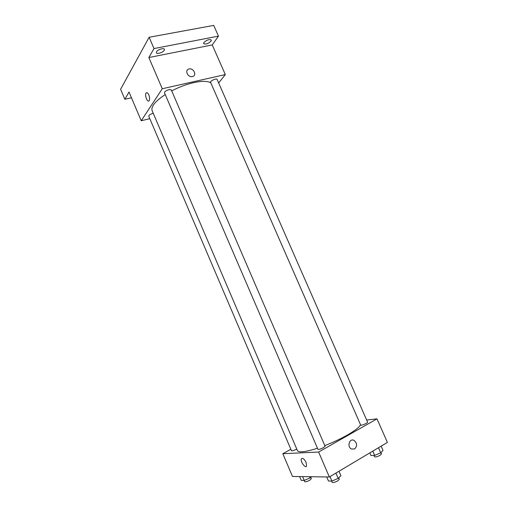 <?xml version="1.0" encoding="UTF-8"?>
<svg xmlns="http://www.w3.org/2000/svg" width="508" height="508" viewBox="0 0 508 508"><rect width="100%" height="100%" fill="white"/><g stroke="black" fill="none" stroke-linecap="round" stroke-linejoin="round"><path stroke-width="0.76" d="M131.458 97.777L124.854 99.27L120.606 89.256L149.123 37.268L213.728 25.4L218.472 36.125L212.255 44.926L148.844 57.537L154 48.565L149.123 37.268M124.854 99.27L129.013 92.037L141.23 120.764L162.268 88.735L148.844 57.537M148.838 94.958C149.752 97.409 149.873 99.308 149.2 100.667C147.669 103.162 144.38 95.199 146.069 93.066C146.895 92.215 147.815 92.85 148.838 94.958C147.815 92.85 146.895 92.215 146.069 93.066L146.069 93.066C144.386 95.199 147.669 103.162 149.206 100.667M156.515 51.81C157.626 49.613 163.938 47.619 164.421 49.301L164.249 50.298C163.093 52.489 156.858 54.458 156.356 52.781L156.515 51.81M203.854 42.545C206.762 39.91 209.252 39.078 211.315 40.049L211.049 41.135C208.14 43.758 205.664 44.583 203.613 43.612L203.854 42.545M154 48.565L218.472 36.125M162.268 88.735L225.317 74.574L212.255 44.926M225.317 74.574L218.662 82.969M210.801 82.823C207.645 80.931 201.955 80.867 193.726 82.633C186.442 84.315 179.102 87.058 171.698 90.862M165.246 94.571C155.213 101.225 150.844 106.604 152.133 110.693L297.434 450.609C298.844 452.793 305.524 452.006 317.468 448.24M149.816 118.662L141.23 120.764M169.031 89.624C166.122 90.519 164.605 91.573 164.471 92.78L317.932 449.32C318.764 449.656 320.605 449.097 323.444 447.65L325.063 446.208L171.272 89.884L169.031 89.624M153.251 113.303L152.984 113.36C150.298 114.205 148.888 115.151 148.755 116.192L291.49 450.748C292.208 451.028 293.884 450.507 296.52 449.174L296.761 449.034M210.591 82.34C209.823 81.039 216.649 77.94 217.094 79.4L367.589 422.161C368.129 422.923 360.864 425.983 360.68 425.075L210.591 82.34M192.43 76.575C187.928 77.781 184.328 70.104 188.887 69.018C193.427 67.507 197.339 75.47 192.576 76.543L192.43 76.575C187.928 77.781 184.328 70.104 188.881 69.018C193.427 67.507 197.339 75.47 192.576 76.543M360.553 424.783C359.22 427.323 354.768 430.778 347.205 435.134C340.43 438.95 332.962 442.443 324.809 445.611M290.855 449.269L282.81 453.714L318.624 452.044L377.006 418.852L366.649 420.014M318.624 452.044L329.355 476.993L292.487 476.466L282.81 453.714M306.076 462.375L306.578 465.976C305.518 468.928 300.063 461.442 301.365 458.857C302.597 457.625 304.165 458.794 306.076 462.375C304.171 458.794 302.597 457.625 301.365 458.857L301.365 458.857C300.069 461.442 305.518 468.922 306.578 465.976M329.355 476.993L387.394 442.424L377.006 418.852M354.635 448.939L351.523 449.021C346.786 446.926 349.371 437.934 353.981 440.366C357.219 443.116 357.441 445.973 354.635 448.939M354.628 448.939L351.523 449.021C346.78 446.926 349.371 437.934 353.974 440.366C357.219 443.116 357.441 445.973 354.628 448.939M369.849 452.876L371.005 455.53L374.675 455.409L380.721 452.825L383 450.405L381.133 446.157M374.675 455.409L372.796 451.123M380.721 452.825L378.485 447.732M380.949 452.584L381.514 453.879L380.181 455.257C377.38 456.724 375.507 457.232 374.561 456.787L373.971 455.428M326.727 476.955L328.466 481L331.921 481.082L338.188 478.403L340.9 475.691L338.988 471.259M331.921 481.082L329.997 476.612M338.188 478.403L335.902 473.094M338.728 477.863L339.325 479.241L337.763 480.847C334.931 482.352 333.064 482.86 332.162 482.371L331.603 481.076M299.612 476.567L301.225 480.346L304.241 480.422L310.096 477.92L311.372 476.739M304.241 480.422L302.616 476.612M310.096 477.92L309.582 476.714M310.763 477.298L311.353 478.676L309.778 480.206C307.156 481.584 305.454 482.067 304.673 481.66L304.146 480.416"/></g></svg>
